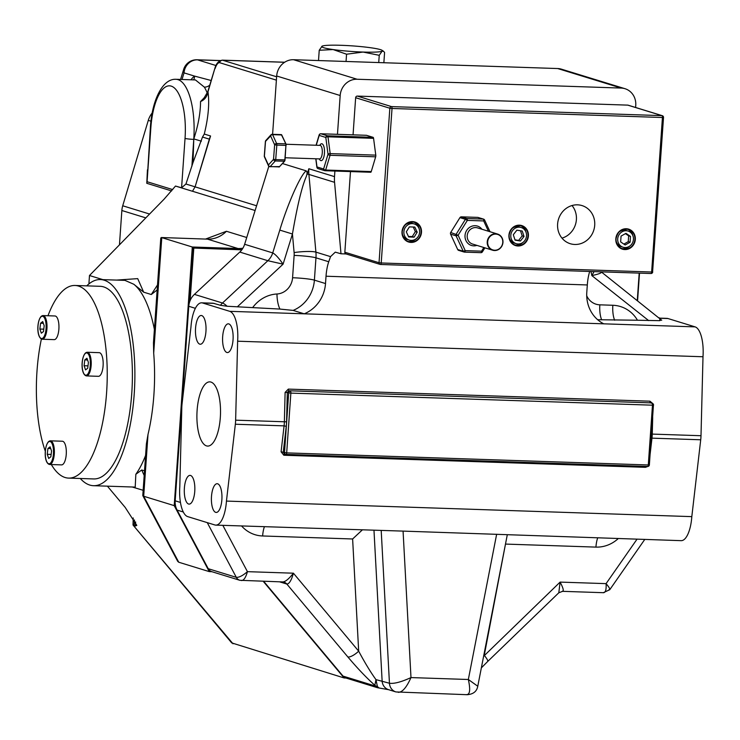 <?xml version="1.0" encoding="UTF-8"?>
<svg xmlns="http://www.w3.org/2000/svg" width="740" height="740" viewBox="0 0 740 740"><rect width="100%" height="100%" fill="white"/><g stroke="black" fill="none" stroke-linecap="round" stroke-linejoin="round"><path stroke-width="1.11" d="M363.09 52.059A30.433 2.803 -176 0 1 333.083 49.552A30.433 2.803 -176 0 1 322.094 46.167L319.227 50.283L333.083 49.552L346.561 54.214L363.09 52.059L379.241 55.306L382.099 51.19A30.433 2.803 -176 0 1 363.09 52.059M322.094 46.167A30.433 2.803 4 0 1 322.159 46.139L322.159 46.139A30.433 2.803 4 0 1 341.103 45.297A30.433 2.803 -176 0 1 371.11 47.804A30.433 2.803 -176 0 1 382.099 50.329A30.433 2.803 -176 0 1 382.099 51.19L383.514 51.264L384.587 52.466L383.866 62.743M378.732 62.567L379.241 55.306M346.052 61.475L346.561 54.214M318.514 60.55L319.227 50.283M86.487 375.92L98.439 376.318A11.831 4.338 -88.1 0 0 99.706 375.855A11.831 4.338 -88.1 0 0 103.175 362.905A11.831 4.338 -88.1 0 0 99.225 352.666L87.274 352.259A11.831 4.338 91.9 0 1 91.224 362.507A11.831 4.338 91.9 0 1 87.755 375.457A11.831 4.338 91.9 0 1 86.487 375.92C80.623 374.819 80.826 357.244 85.646 352.832L87.274 352.259A11.831 4.338 91.9 0 0 86.007 352.721M84.092 365.726L84.785 359.908L86.95 358.253L88.412 362.415L87.718 368.224L85.553 369.889L84.092 365.726L87.995 365.856M87.57 360.001L84.785 359.908M42.263 339.235L54.214 339.632A11.831 4.338 -88.1 0 0 55.481 339.17A11.831 4.338 -88.1 0 0 58.95 326.22A11.831 4.338 -88.1 0 0 55.001 315.98L43.059 315.582A11.831 4.338 91.9 0 1 47.009 325.822A11.831 4.338 91.9 0 1 43.531 338.772A11.831 4.338 91.9 0 1 42.263 339.235C36.399 338.134 36.602 320.559 41.422 316.156L43.059 315.582A11.831 4.338 91.9 0 0 41.782 316.036M39.867 329.041L40.571 323.232L42.726 321.567L44.187 325.73L43.494 331.548L41.329 333.204L39.867 329.041L43.78 329.171M43.346 323.325L40.571 323.232M488.446 231.241L483.683 220.936L467.347 220.391L465.432 219.317L456.201 234.164A1.693 1.563 107.1 0 0 456.09 235.847L450.595 234.154A1.693 1.563 -72.9 0 1 450.706 232.471L458.115 235.237L465.229 250.629L481.564 251.175L483.84 247.511M557.609 224.026A19.952 18.472 107.1 0 0 570.29 243.719A19.952 18.472 107.1 0 0 594.71 225.265A19.952 18.472 107.1 0 0 582.019 205.581A19.952 18.472 107.1 0 0 557.609 224.026M561.984 238.132A19.952 18.472 107.1 0 0 576.395 219.632A19.952 18.472 107.1 0 0 572.011 205.526M621.628 248.511A10.147 9.389 107.1 0 0 629.814 246.041M628.057 231.074A8.455 7.826 107.1 0 0 617.706 238.891A8.455 7.826 107.1 0 0 623.089 247.234A8.455 7.826 107.1 0 0 633.431 239.418A8.455 7.826 107.1 0 0 628.057 231.074L626.225 230.51A8.455 7.826 107.1 0 0 618.862 232.231M514.716 244.94A10.147 9.389 107.1 0 0 522.903 242.47M521.145 227.504A8.455 7.826 107.1 0 0 510.804 235.32A8.455 7.826 107.1 0 0 516.178 243.664A8.455 7.826 107.1 0 0 526.519 235.847A8.455 7.826 107.1 0 0 521.145 227.504L519.313 226.94A8.455 7.826 107.1 0 0 511.951 228.66M407.805 241.37A10.147 9.389 107.1 0 0 415.991 238.891M414.233 223.933A8.455 7.826 107.1 0 0 403.892 231.75A8.455 7.826 107.1 0 0 409.266 240.093A8.455 7.826 107.1 0 0 419.608 232.277A8.455 7.826 107.1 0 0 414.233 223.933L412.402 223.369A8.455 7.826 107.1 0 0 405.039 225.08M459.004 250.425A1.693 1.563 -72.9 0 1 457.699 249.537L463.203 251.23L465.229 250.629A1.693 0.62 -88.1 0 1 464.563 252.127A1.693 0.62 -88.1 0 1 464.498 252.118A1.693 1.563 107.1 0 1 464.119 252.053L458.624 250.361M450.595 234.154L457.699 249.537M459.938 217.634A1.693 1.563 -72.9 0 1 461.353 216.839L466.848 218.531A1.693 1.563 107.1 0 0 465.432 219.317L459.938 217.634L450.706 232.471M464.628 252.118L480.843 252.664A1.693 0.62 -88.1 0 0 480.898 252.673L464.563 252.127A1.693 1.693 0 0 1 464.119 252.053A1.693 1.563 107.1 0 1 463.203 251.23L456.09 235.847L458.115 235.237L467.347 220.391A1.693 0.62 -88.1 0 0 466.848 218.531L483.192 219.077L477.698 217.384L461.353 216.839M477.698 217.384A1.693 1.563 -72.9 0 1 478.077 217.449L483.572 219.133A1.693 1.563 107.1 0 0 483.192 219.077A1.693 0.62 -88.1 0 1 483.683 220.936L484.497 219.956A1.693 1.563 107.1 0 0 483.572 219.133A1.693 1.693 0 0 1 484.608 220.039L490 231.722M350.483 171.578L344.84 252.22L379.037 262.737L389.841 108.234L355.644 97.717L353.054 134.847M366.356 135.3A1.693 0.62 91.9 0 1 366.42 135.291A1.693 0.62 91.9 0 1 366.476 135.3L320.882 133.783L327.506 135.818A1.693 0.62 -88.1 0 1 327.977 136.817L330.188 153.606L375.781 155.132L373.571 138.343L327.977 136.817A1.693 0.647 172.5 0 0 325.813 137.446L319.199 135.401L316.248 145.262M375.781 155.132A1.693 0.62 91.9 0 1 375.661 156.815L330.068 155.289A1.693 0.916 -163.3 0 1 328.024 154.235L325.813 137.446A1.693 1.563 107.1 0 1 327.506 135.818L373.099 137.335L366.476 135.3M315.915 158.776L316.988 166.953L323.611 168.988A1.693 0.916 16.7 0 0 325.656 170.043L371.249 171.569L375.661 156.815M371.249 171.569A1.693 0.62 91.9 0 1 370.721 172.254A1.693 0.62 91.9 0 1 370.657 172.244L325.184 170.727M373.099 137.335A1.693 0.62 91.9 0 1 373.571 138.343M627.76 105.126L357.337 96.089L391.534 106.606L661.949 115.634L627.76 105.126A1.693 1.563 -72.9 0 1 628.14 105.191L662.328 115.699A1.693 1.563 -72.9 0 0 661.949 115.634A1.693 0.62 91.9 0 1 662.439 117.503L392.024 108.475L381.22 262.978L651.635 272.015L662.439 117.503L663.401 117.373M346.302 253.959A1.693 1.563 -72.9 0 1 344.84 252.22M355.644 97.717A1.693 1.563 -72.9 0 1 357.337 96.089M402.301 233.979A8.455 7.826 107.1 0 0 407.435 239.529L409.266 240.093M419.127 228.706A10.147 9.389 107.1 0 0 413.743 222.065M414.825 227.069L409.377 226.884L406.306 231.833L408.674 236.957L414.123 237.142L417.194 232.194L414.825 227.069M408.443 236.449L412.291 236.578L415.362 231.629L413.235 227.013M415.362 231.629L417.194 232.194M412.291 236.578L414.123 237.142M509.213 237.549A8.455 7.826 107.1 0 0 514.346 243.099L516.178 243.664M526.029 232.277A10.147 9.389 107.1 0 0 520.655 225.635M520.442 241L524.022 236.449L522.246 231.028L516.881 230.168L513.301 234.728L515.077 240.139L520.442 241L518.611 240.435L522.19 235.884L524.022 236.449M514.985 239.853L518.611 240.435M522.19 235.884L520.507 230.751M616.124 241.12A8.455 7.826 107.1 0 0 621.258 246.679L623.089 247.234M632.941 235.847A10.147 9.389 107.1 0 0 627.566 229.206M621.054 236.088L620.647 241.906L625.161 244.977L630.082 242.221L630.489 236.402L625.975 233.34L621.054 236.088M623.885 244.107L628.251 241.656L628.658 235.847L625.429 233.646M628.658 235.847L630.489 236.402M628.251 241.656L630.082 242.221M482.258 251.868L481.564 251.175A1.693 0.62 -88.1 0 1 480.898 252.673A1.693 1.693 0 0 0 482.397 251.878L484.904 247.835M265.493 141.46L265.392 141.516A1.693 1.693 0 0 1 265.827 140.508A1.693 1.443 42.2 0 0 265.503 141.59L264.402 156.112A1.693 1.267 155.7 0 0 264.439 156.862A1.693 1.693 0 0 1 264.291 156.029L264.411 155.974M269.869 166.713A1.693 0.62 -88.1 0 0 269.933 166.722A1.693 0.62 -88.1 0 0 270.183 166.593L279.304 166.898L284.419 161.255L275.298 160.95A1.693 0.62 -88.1 0 0 275.715 159.6L273.532 159.331A1.693 1.443 42.2 0 0 275.298 160.95L270.183 166.593A1.693 1.443 42.2 0 1 268.417 164.983L273.532 159.331L274.632 144.818L276.815 145.086L275.715 159.6L284.835 159.905L285.936 145.392L276.815 145.086A1.693 0.62 -88.1 0 0 276.621 143.532A1.693 1.267 155.7 0 0 274.632 144.818L270.627 135.947A1.693 1.267 155.7 0 1 272.607 134.652L276.621 143.532L285.742 143.828L281.727 134.958L272.607 134.652A1.693 0.62 -88.1 0 0 272.311 134.319A1.693 0.62 -88.1 0 0 272.255 134.31A1.693 0.62 -88.1 0 0 272.006 134.44A1.693 1.443 42.2 0 0 270.627 135.947L265.392 141.516L264.291 156.029L268.417 164.983A1.693 1.267 155.7 0 0 268.444 165.732L264.439 156.862M319.421 134.634A1.693 0.916 16.7 0 0 319.144 134.976A1.693 0.916 16.7 0 0 319.199 135.401A1.693 1.563 107.1 0 1 320.882 133.783A1.693 0.62 -88.1 0 0 320.827 133.764A1.693 0.62 -88.1 0 0 320.744 133.783M315.776 158.776L316.887 167.222A1.693 1.693 0 0 0 318.061 168.618A1.693 1.563 107.1 0 1 316.988 166.953A1.693 0.647 172.5 0 0 316.887 167.222A1.693 0.647 172.5 0 0 317.025 167.434M330.188 153.606A1.693 0.647 172.5 0 0 328.024 154.235L323.611 168.988A1.693 1.563 107.1 0 0 325.064 170.718A1.693 0.62 -88.1 0 0 325.128 170.727A1.693 0.62 -88.1 0 0 325.656 170.043L330.068 155.289A1.693 0.62 -88.1 0 0 330.188 153.606M49.626 464.489L61.577 464.887A11.831 4.338 -88.1 0 0 62.845 464.424A11.831 4.338 -88.1 0 0 66.323 451.474A11.831 4.338 -88.1 0 0 62.373 441.234L50.422 440.827A11.831 4.338 91.9 0 1 54.372 451.076A11.831 4.338 91.9 0 1 50.894 464.026A11.831 4.338 91.9 0 1 49.626 464.489C43.762 463.388 43.974 445.813 48.794 441.41L50.422 440.827A11.831 4.338 91.9 0 0 49.155 441.29M47.24 454.295L47.934 448.477L50.098 446.821L51.56 450.984L50.856 456.793L48.701 458.458L47.24 454.295L51.143 454.425M50.709 448.579L47.934 448.477M184.38 488.15A14.374 5.263 -88.1 0 0 189.089 504.107A14.374 5.263 -88.1 0 0 194.759 491.341A14.374 5.263 -88.1 0 0 190.051 475.385A14.374 5.263 -88.1 0 0 184.38 488.15M211.492 496.485A14.374 5.263 -88.1 0 0 216.2 512.441A14.374 5.263 -88.1 0 0 221.871 499.676A14.374 5.263 -88.1 0 0 217.162 483.72A14.374 5.263 -88.1 0 0 211.492 496.485M195.554 328.264A14.374 5.263 -88.1 0 0 200.272 344.23A14.374 5.263 -88.1 0 0 205.942 331.464A14.374 5.263 -88.1 0 0 201.225 315.499A14.374 5.263 -88.1 0 0 195.554 328.264M222.666 336.608A14.374 5.263 -88.1 0 0 227.374 352.564A14.374 5.263 -88.1 0 0 233.044 339.799A14.374 5.263 -88.1 0 0 228.336 323.833A14.374 5.263 -88.1 0 0 222.666 336.608M235.348 424.233A16.909 6.198 -88.1 0 0 235.533 422.216A16.909 6.198 -88.1 0 0 235.635 420.172L237.632 341.205A27.047 9.916 -88.1 0 0 229.742 311.327L202.631 302.993A27.047 9.916 -88.1 0 0 201.65 302.827A27.047 9.916 -88.1 0 0 190.976 326.858L182.077 403.707A16.909 6.198 -88.1 0 0 181.799 407.768L179.802 486.744A27.047 9.916 -88.1 0 0 187.692 516.613L214.804 524.947A27.047 9.916 -88.1 0 0 215.775 525.113A27.047 9.916 -88.1 0 0 226.449 501.082L235.348 424.233L284.086 425.861A16.909 6.198 -88.1 0 0 284.271 423.844A16.909 6.198 -88.1 0 0 284.373 421.8L285.113 392.404L287.305 392.44L288.85 390.766L650.451 402.847L652.356 403.383A1.693 1.563 -72.9 0 0 651.977 403.319A1.693 0.62 91.9 0 1 652.476 405.187L290.866 393.107L286.685 452.889L648.296 464.97L652.476 405.187L653.549 405.113A1.693 1.693 0 0 0 652.356 403.383M197.108 410.404A32.125 11.775 -88.1 0 0 207.644 446.081A32.125 11.775 -88.1 0 0 220.317 417.536A32.125 11.775 -88.1 0 0 209.79 381.868A32.125 11.775 -88.1 0 0 197.108 410.404M45.325 451.28A96.367 35.317 91.9 0 1 37 371.082A96.367 35.317 91.9 0 1 41.385 339.022M47.989 315.739A96.367 35.317 91.9 0 1 75.017 285.474A96.367 35.317 91.9 0 1 106.606 392.487A96.367 35.317 91.9 0 1 68.589 478.105A96.367 35.317 91.9 0 1 51.338 464.544M68.589 478.105L93.74 478.937A96.367 35.317 -88.1 0 0 131.766 393.329A96.367 35.317 -88.1 0 0 100.178 286.306L75.017 285.474M80.29 478.493A103.128 37.796 -88.1 0 0 93.517 485.699A103.128 37.796 -88.1 0 0 134.208 394.078A103.128 37.796 -88.1 0 0 100.4 279.554A103.128 37.796 -88.1 0 0 86.728 285.862M242.896 248.187A27.047 25.049 -72.9 0 1 238.03 248.529L192.298 247.003L161.773 237.614L153.689 353.174A103.128 37.796 91.9 0 1 153.901 394.735A103.128 37.796 91.9 0 1 148.009 434.417L143.69 496.244L142.792 495.439L146.4 443.824L148.009 434.417M153.689 353.174L153.467 342.722L160.793 238.03L161.348 237.531L207.496 239.14L161.348 237.531M157.157 289.941L151.284 294.52L143.68 292.18L133.81 284.262A103.128 37.796 91.9 0 1 154.392 329.485M133.81 284.262L124.931 280.368L100.4 279.554M346.107 253.95L340.992 253.774L335.276 252.146L330.549 256.632L328.736 261.747A27.047 9.916 -88.1 0 0 326.026 276.224L325.517 283.559A33.818 31.311 107.1 0 1 304.233 313.815L229.742 311.327M635.605 107.485L635.752 105.395A16.909 15.651 107.1 0 0 625.004 88.708A16.909 15.651 107.1 0 0 621.202 88.069L357.078 79.245A16.909 15.651 107.1 0 0 340.178 95.516L337.468 134.329M334.896 171.06L334.508 176.629A33.818 31.311 107.1 0 0 334.563 182.317L340.992 253.774M252.821 307.377A33.818 31.311 -72.9 0 1 276.973 293.993A16.909 6.05 -93.1 0 0 279.923 309.07L227.152 306.258L220.455 305.296L213.157 303.215L201.65 302.827M586.718 295.769A16.909 15.651 107.1 0 0 599.844 304.834L612.84 305.269A33.818 31.311 -72.9 0 1 637.473 320.235L659.654 320.67L661.227 320.022M589.697 271.469A27.047 9.916 91.9 0 0 587.31 284.956L586.792 292.282A33.818 31.311 107.1 0 0 603.757 323.824L304.233 313.815L293.123 310.402L279.923 309.07M226.449 501.082L691.817 516.631A27.047 9.916 -88.1 0 1 681.152 540.663L403.069 531.107L410.987 677.581C406.565 687.479 402.301 692.39 398.194 692.316M466.561 694.601C469.974 694.647 470.557 689.615 468.337 679.496L477.772 686.239C476.828 691.419 473.286 694.24 467.144 694.703L395.918 691.937A10.147 9.389 -72.9 0 1 389.453 683.251C394.115 683.899 401.293 682.012 410.987 677.581L468.337 679.496L496.651 534.234M505.577 543.595L484.256 655.353A10.147 1.961 46 0 1 487.641 661.523L481.352 667.878M483.609 656.288L560.097 582.102C563.371 588.245 564.093 591.297 562.252 591.269M637.473 320.235L597.661 319.717M644.753 539.451L609.769 589.706L603.405 592.648C605.551 592.685 606.439 589.678 606.079 583.638C609.751 587.949 610.685 590.002 608.881 589.78M601.398 271.996L661.708 320.244M601.037 271.83C602.425 272.681 599.372 273.939 591.861 275.613L594.054 271.617M268.842 166.278L244.635 244.283L272.718 252.923C275.354 254.246 278.804 257.992 283.078 264.171L267.861 260.711L239.769 252.072L194.417 294.381L222.5 303.021L267.861 260.711A16.909 15.651 -72.9 0 0 272.718 252.923L279.803 230.094L292.439 234.006L283.078 264.171L237.3 306.86M279.803 230.094C287.814 203.482 300.56 174.871 306.193 170.847L282.467 163.549M195.379 308.321L188.774 306.286L175.177 500.813L180.44 502.432M183.289 511.997L177.091 510.091L208.227 568.699L236.31 577.339C239.002 577.579 242.702 575.692 247.438 571.659C245.754 577.635 243.728 580.595 241.37 580.548M263.718 581.353L343.036 676.11L374.755 685.86L375.976 679.625L389.453 683.251L381.211 530.645M637.279 300.421L639.193 273.125M192.298 247.003L174.215 505.633L209.263 571.613L211.89 571.706M263.246 581.335L344.137 677.96L345.969 678.016M637.584 300.662L639.508 273.134M175.26 504.199L175.621 506.188M241.915 249.667L193.177 248.039L189.338 302.928M144.513 470.844L141.719 469.993L144.189 475.496M145.586 455.414A103.128 37.796 91.9 0 1 135.836 474.285L141.719 469.993M135.217 487.096L135.836 474.285M107.402 486.162L125.199 507.427L136.798 525.391L135.328 526.02L135.614 521.922M210.567 135.994L195.092 186.832L209.346 139.148A20.285 18.787 -72.9 0 1 210.567 135.994L204.277 134.051L202.501 137.048L192.992 162.615L185.934 184.019L195.073 186.832L192.474 191.272L175.5 186.054L164.095 199.18L89.484 275.511L88.902 283.929M192.992 162.615L193.797 138.917C198.255 125.199 200.503 112.739 200.54 101.547L204.194 97.782L207.755 91.751L214.831 68.506L207.996 91.825C207.071 96.69 204.592 99.928 200.54 101.547M207.265 93.12A54.103 19.823 -88.1 0 0 204.351 87.126L195.434 79.939L176.037 79.291A54.103 19.823 91.9 0 1 193.797 138.917L201.363 141.183M175.5 186.054L181.578 187.784L185.934 184.019M134.504 519.97L134.107 525.65L135.328 526.02M119.454 244.847L121.86 210.512A20.285 18.787 -72.9 0 1 122.72 205.776L148.287 120.379A20.285 18.787 -72.9 0 1 152.283 112.85M171.606 190.929L146.788 183.298L147.436 169.821M102.879 279.637L89.484 275.511M344.137 677.96L231.694 642.894L133.015 525.021L133.219 517.954M174.215 505.633L143.69 496.244L178.738 562.224L177.711 561.346L142.848 495.707M209.263 571.613L178.738 562.224M239.769 252.072A16.909 15.651 107.1 0 0 241.795 249.833L193.177 248.039M193.788 248.224L190.125 300.588A16.909 15.651 -72.9 0 1 194.417 294.381M207.256 522.634L236.31 577.339A6.762 6.262 107.1 0 0 239.843 580.299L211.76 571.659A6.762 6.262 -72.9 0 1 208.227 568.699M177.091 510.091A16.909 15.651 -72.9 0 1 175.177 500.813M188.774 306.286A16.909 15.651 -72.9 0 1 190.125 300.588M374.755 685.86A6.762 6.262 107.1 0 0 377.548 687.728L345.839 677.979A6.762 6.262 -72.9 0 1 343.036 676.11M340.178 95.516L276.677 75.989L272.598 134.319M276.677 75.989A16.909 15.651 -72.9 0 1 293.577 59.718L357.078 79.245M621.202 88.069L557.701 68.543L293.577 59.718M557.701 68.543A16.909 15.651 -72.9 0 1 561.494 69.181L625.004 88.708M241.795 249.833A16.909 15.651 107.1 0 0 244.635 244.283M306.193 170.847C307.322 171.828 307.331 173.761 306.24 176.638C301.874 186.711 297.267 205.84 292.439 234.006L294.113 252.571A16.909 2.581 174.9 0 1 315.906 252.127L330.549 256.632M334.508 176.629L308.858 168.748L306.24 176.638M215.775 525.113L403.069 531.107M377.4 686.572A6.762 5.532 -27.5 0 1 375.088 685.499C366.716 678.053 357.633 668.525 347.837 656.926A10.147 3.284 -39.9 0 0 358.678 651.163C364.894 662.809 370.657 672.299 375.976 679.625L377.4 686.572L379.065 687.978M239.843 580.299L282.514 581.927C285.187 581.982 288.822 579.068 293.41 573.195L358.678 651.163L352.619 538.979L362.221 530.007M377.548 687.728L388.593 689.68A10.147 9.389 -72.9 0 1 382.127 680.994L373.987 530.404M222.842 525.354L247.438 571.659L293.41 573.195C291.421 580.354 289.229 583.971 286.833 584.054L279.794 581.89M487.641 661.523L558.811 592.786L560.097 582.102L606.079 583.638L637.02 539.192M558.811 592.786L562.567 591.334L603.766 592.712M233.008 643.782L133.015 525.021M193.566 79.874A6.762 5.985 50.6 0 0 194.472 76.081L211.178 80.503M220.372 60.55L197.071 59.774A13.524 13.524 0 0 0 183.696 69.301A13.524 7.511 17.2 0 0 184.038 72.871L182.003 79.485M176.037 79.291C162.005 78.44 151.765 101.722 150.387 127.632L147.075 181.716L172.707 189.597M204.351 87.126A6.762 5.495 148.7 0 0 209.781 85.1M222.361 60.153L276.621 76.775M204.277 134.051C208.338 117.567 209.577 103.489 207.996 91.825L207.755 91.751M652.689 417.49L652.264 434.093L701.002 435.721L703 356.754A27.047 9.916 -88.1 0 0 695.11 326.877L667.998 318.542A27.047 9.916 -88.1 0 0 667.027 318.376L659.627 318.126M701.002 435.721A16.909 6.198 91.9 0 1 700.715 439.782L651.977 438.154L650.109 454.314M691.817 516.631L700.715 439.782M237.632 341.205L703 356.754M284.548 453.953L283.244 452.26L281.08 451.825L283.836 455.239L645.447 467.319L647.722 466.478M284.179 453.888L285.575 454.323A1.693 1.563 -72.9 0 1 284.502 452.649L288.683 392.866L287.305 392.44L286.565 421.837A18.602 6.817 91.9 0 1 286.25 426.305L283.244 452.26L286.685 452.889A1.693 0.62 91.9 0 1 286.019 454.397A1.693 0.62 91.9 0 1 285.964 454.388A1.693 1.563 -72.9 0 1 285.575 454.323A1.693 1.693 0 0 0 286.019 454.397L647.63 466.478A1.693 0.62 91.9 0 1 647.565 466.468L286.084 454.388M85.433 353.35A11.156 4.088 -88.1 0 0 82.233 367.16A11.156 4.088 -88.1 0 0 87.08 374.782A11.156 4.088 -88.1 0 0 90.271 360.981A11.156 4.088 -88.1 0 0 85.433 353.35M41.209 316.664A11.156 4.088 -88.1 0 0 38.008 330.475A11.156 4.088 -88.1 0 0 42.855 338.106A11.156 4.088 -88.1 0 0 46.047 324.296A11.156 4.088 -88.1 0 0 41.209 316.664M319.772 145.373A8.455 3.099 91.9 0 1 323.167 144.892A8.455 3.099 91.9 0 1 324.453 153.134A8.455 3.099 91.9 0 1 322.39 159.97A8.455 3.099 91.9 0 1 319.319 158.897M319.745 158.897L319.606 158.906A6.762 2.479 -88.1 0 0 322.27 152.893A6.762 2.479 -88.1 0 0 320.059 145.382L320.198 145.401M265.827 140.508L270.942 134.865A1.693 1.693 0 0 1 272.255 134.31L281.367 134.615A1.693 0.62 -88.1 0 1 281.727 134.958L285.964 143.958L285.029 159.877L285.936 145.392A1.693 0.62 -88.1 0 0 285.936 145.364A1.693 0.62 -88.1 0 0 285.742 143.828L285.973 144.115A1.351 0.5 91.9 0 1 286.13 145.336M487.235 241.869A8.455 7.826 -72.9 0 1 497.576 234.053A8.455 7.826 -72.9 0 1 502.96 242.387A8.455 7.826 -72.9 0 1 492.609 250.213A8.455 7.826 -72.9 0 1 487.235 241.869M502.765 242.415A8.112 7.511 107.1 0 0 495.782 234.108A8.112 7.511 107.1 0 0 487.669 241.915A8.112 7.511 107.1 0 0 494.653 250.231A8.112 7.511 107.1 0 0 502.765 242.415M508.916 235.265A10.48 9.703 -72.9 0 1 519.388 225.173A10.48 9.703 -72.9 0 1 528.406 235.912A10.48 9.703 -72.9 0 1 517.935 245.995A10.48 9.703 -72.9 0 1 508.916 235.265M509.102 235.255A10.147 9.389 107.1 0 0 515.558 245.245A10.147 9.389 107.1 0 0 527.971 235.866A10.147 9.389 107.1 0 0 521.524 225.848A10.147 9.389 107.1 0 0 509.102 235.237C510.637 227.957 514.763 224.831 521.524 225.848M402.005 231.685A10.48 9.703 -72.9 0 1 412.476 221.602A10.48 9.703 -72.9 0 1 421.495 232.342A10.48 9.703 -72.9 0 1 411.024 242.424A10.48 9.703 -72.9 0 1 402.005 231.685M421.06 232.295A10.147 9.389 107.1 0 0 414.613 222.278A10.147 9.389 107.1 0 0 402.199 231.657A10.147 9.389 107.1 0 0 408.647 241.675A10.147 9.389 107.1 0 0 421.06 232.295M615.819 238.835A10.48 9.703 -72.9 0 1 626.299 228.743A10.48 9.703 -72.9 0 1 635.318 239.482A10.48 9.703 -72.9 0 1 624.847 249.574A10.48 9.703 -72.9 0 1 615.819 238.835M616.013 238.826A10.147 9.389 107.1 0 0 622.47 248.816A10.147 9.389 107.1 0 0 634.883 239.436A10.147 9.389 107.1 0 0 628.427 229.428A10.147 9.389 107.1 0 0 616.013 238.807M476.93 245.384A10.147 9.389 -72.9 0 1 465.025 235.468A10.147 9.389 -72.9 0 1 471.704 226.274A10.147 9.389 -72.9 0 1 481.907 229.224M467.208 235.709A8.455 7.826 107.1 0 0 472.582 244.052L492.609 250.213C498.279 251.073 501.729 248.464 502.978 242.406C503.015 238.215 501.221 235.431 497.576 234.053L477.55 227.892A8.455 7.826 107.1 0 0 467.208 235.709M345.922 253.894L380.11 264.402A1.693 1.693 0 0 0 380.554 264.476A1.693 0.62 91.9 0 1 380.49 264.467A1.693 1.563 107.1 0 1 379.037 262.737L381.22 262.978A1.693 0.62 91.9 0 1 380.554 264.476L650.969 273.513A1.693 1.693 0 0 0 652.717 271.941L651.635 272.015A1.693 0.62 91.9 0 1 650.969 273.513A1.693 0.62 91.9 0 1 650.913 273.504L380.619 264.476M281.117 134.745A1.693 0.62 -88.1 0 1 281.367 134.615L285.862 143.856M285.02 159.905A1.351 0.5 91.9 0 1 284.697 160.95L284.419 161.255A1.693 0.62 -88.1 0 0 284.835 159.905L284.632 161.163L279.304 166.898A1.693 0.62 -88.1 0 1 279.054 167.027A1.693 0.62 -88.1 0 1 278.814 166.879M279.581 166.593L269.933 166.722A1.693 1.693 0 0 1 268.444 165.732M389.841 108.234L392.024 108.475A1.693 0.62 91.9 0 0 391.534 106.606A1.693 1.563 107.1 0 0 389.841 108.234M662.328 115.699A1.693 1.693 0 0 1 663.521 117.438L652.597 271.876M48.572 441.919A11.156 4.088 -88.1 0 0 45.381 455.729A11.156 4.088 -88.1 0 0 50.218 463.36A11.156 4.088 -88.1 0 0 53.419 449.55A11.156 4.088 -88.1 0 0 48.572 441.919M276.973 293.993A16.909 15.651 107.1 0 0 292.578 277.74L294.132 255.411A16.909 15.651 107.1 0 0 294.113 252.571M618.27 538.563A33.818 31.311 -72.9 0 1 595.931 547.11L505.938 544.094M648.675 320.605L591.861 275.613L590.964 271.506M597.689 537.878A16.909 6.198 -88.1 0 0 595.931 547.11M614.653 320.235A16.909 6.198 91.9 0 1 612.84 305.269M601.657 319.8A16.909 6.198 91.9 0 1 599.844 304.834M659.654 320.67A10.147 3.607 -51.6 0 0 659.201 317.784M190.976 79.791A60.865 22.302 91.9 0 1 194.472 76.081L184.038 72.871A13.524 12.524 107.1 0 1 197.562 59.857L215.988 65.527M352.619 538.979L262.626 535.973A33.818 31.311 -72.9 0 1 241.592 525.983M347.837 656.926L286.833 584.054A6.762 6.262 -72.9 0 0 284.04 582.186L284.04 582.186A6.762 6.262 -72.9 0 0 283.161 581.982M209.346 139.148L202.501 137.048M193.732 139.916L191.882 166.315M181.578 187.784L185.037 138.408A47.342 17.344 -88.1 0 0 171.227 86.127A47.342 17.344 -88.1 0 0 150.84 127.891L147.075 181.716A6.762 6.262 -72.9 0 1 146.788 183.298M150.988 121.203L148.287 120.379M149.572 214.036L122.72 205.776M145.817 217.884L121.86 210.512M220.233 60.615L197.562 59.857A13.524 4.958 91.9 0 0 197.071 59.774M116.569 280.09L137.714 278.629L143.68 292.18M151.284 294.52L157.509 284.928M205.692 239.011L226.431 231.269L246.735 237.512M255.115 210.512L192.493 191.253M284.604 62.28L222.777 60.218A3.386 3.127 -72.9 0 0 219.54 62.669C217.939 62.632 216.45 64.611 215.072 68.58M195.083 186.859L256.586 205.776M276.39 80.142L219.54 62.669M143.153 490.296L132.201 486.994M238.03 248.529L207.496 239.14A27.047 25.049 107.1 0 0 226.431 231.269M328.736 261.747L315.962 257.816L314.398 280.136L325.517 283.559M334.563 182.317L308.913 174.437L315.906 252.127A33.818 31.311 -72.9 0 1 315.962 257.816A16.909 1.554 -176 0 0 294.132 255.411M292.578 277.74A16.909 1.554 -176 0 1 314.398 280.136A33.818 31.311 -72.9 0 1 293.123 310.402M308.858 168.748A33.818 31.311 107.1 0 0 308.913 174.437A16.909 2.581 174.9 0 0 306.998 174.048M262.626 535.973A16.909 6.198 91.9 0 1 264.384 526.741M220.455 305.296A16.909 15.651 107.1 0 1 222.5 303.021A10.147 2.026 47 0 1 227.152 306.258M193.704 139.37A6.762 0.62 -176 0 1 185.037 138.408M603.757 323.824L695.11 326.877M659.784 318.265L667.998 318.542M281.08 451.825L284.086 425.861L286.25 426.305M214.221 303.382L202.631 302.993M587.31 284.956L326.026 276.224M652.884 403.651L649.951 401.191A1.693 0.62 -88.1 0 0 650.451 402.847L288.85 390.766A1.693 0.62 -88.1 0 1 288.341 389.101L285.113 392.404M235.635 420.172L286.565 421.837M288.341 389.101L649.951 401.191M651.524 434.065L652.264 434.093A16.909 6.198 91.9 0 1 651.977 438.154L651.237 438.191M288.683 392.866A1.693 1.563 -72.9 0 1 290.376 391.238A1.693 0.62 91.9 0 1 290.866 393.107L288.683 392.866M653.438 405.048L649.369 464.905L648.296 464.97A1.693 0.62 91.9 0 1 647.63 466.478A1.693 1.693 0 0 0 649.369 464.905L649.258 464.84M284.391 453.953A1.693 0.62 -88.1 0 0 283.836 455.239M645.678 466.413A1.693 0.62 -88.1 0 0 645.447 467.319M382.099 50.329L383.514 51.264M408.647 241.675C404.318 240.028 402.171 236.698 402.218 231.676C403.726 224.387 407.851 221.251 414.613 222.278M622.47 248.816C618.14 247.179 615.995 243.839 616.041 238.817C617.539 231.528 621.674 228.401 628.427 229.428M286.065 144.254L320.059 145.382M285.214 157.759L319.606 158.906M509.129 235.246C509.083 240.269 511.229 243.599 515.558 245.245M316.072 145.253L319.144 134.976A1.693 1.693 0 0 1 320.827 133.764L366.42 135.291M318.061 168.618L324.684 170.653A1.693 1.693 0 0 0 325.128 170.727L370.721 172.254M507.279 534.854L477.772 686.239M135.179 487.096L93.517 485.699M395.918 691.937L388.593 689.68M282.911 581.991L284.04 582.186M206.839 239.048L209.772 239.103M183.696 69.301L180.569 79.439M214.831 68.506C216.2 63.474 218.726 60.699 222.407 60.153L284.678 62.234"/></g></svg>
